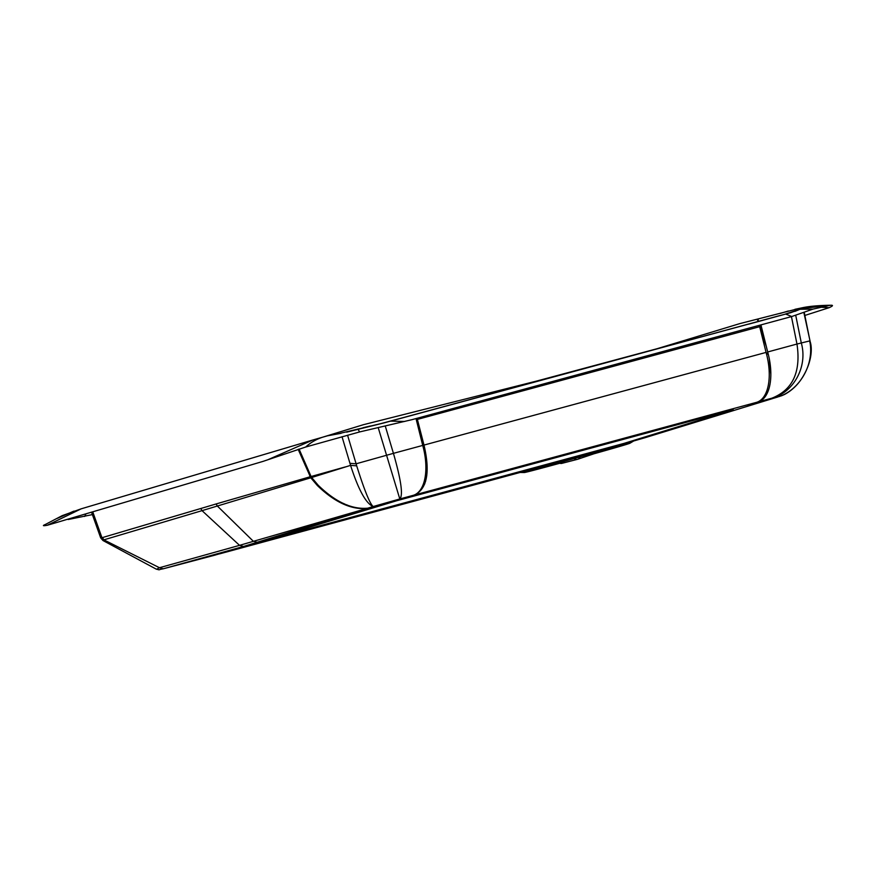 <?xml version="1.0" encoding="UTF-8"?>
<svg xmlns="http://www.w3.org/2000/svg" width="875" height="875" viewBox="0 0 875 875"><rect width="100%" height="100%" fill="white"/><g stroke="black" fill="none" stroke-linecap="round" stroke-linejoin="round"><path stroke-width="1.31" d="M265.005 540.63L624.061 443.373L573.672 457.953L645.291 437.631L772.997 398.453L747.6 405.092L756.733 402.292A45.161 22.444 -105.2 0 0 766.084 352.406L423.992 445.08L417.375 419.398L759.675 326.681L766.084 352.406L423.992 445.08C430.227 471.691 427.23 488.283 415.012 494.856L756.733 402.292M624.061 443.373L733.25 409.741M795.703 315.208L801.292 342.902C808.216 367.73 792.455 393.028 771.903 398.18L779.22 396.55C798.831 389.812 813.783 366.286 810.097 343.044L810.283 342.038C812.634 349.661 811.191 363.683 802.113 377.945C797.573 385.077 791.722 390.578 784.547 394.472L781.375 395.839M791.448 316.63L796.972 344.039L809.594 340.944L810.097 343.044M780.084 315.492L384.322 422.822L346.664 432.152L384.322 422.822L790.65 312.692L800.045 309.28L785.531 314.005L791.766 316.52L412.048 419.65L359.625 431.933L305.648 447.038L262.992 461.398L47.316 525.263C42.93 526.028 42.252 525.777 45.27 524.519L62.202 515.648L81.2 508.823L47.316 525.263M796.972 344.039C801.117 371.875 792.761 389.922 771.903 398.18L758.341 401.855A45.161 22.444 -105.2 0 0 767.681 351.98L796.972 344.039M776.377 397.425L758.341 401.855M416.019 418.578L422.723 445.419L393.433 453.348L385.241 425.917M378.175 427.536L399.809 498.969L373.166 506.538C365.991 503.541 358.455 489.825 350.569 465.369L311.675 477.509L318.194 485.253C335.398 501.955 351.903 509.6 367.708 508.189L373.166 506.538C369.873 503.792 364.383 490.23 356.705 465.85L350.569 465.369L342.027 436.734M347.572 435.214L356.103 463.794L393.433 453.348C401.144 480.222 403.277 495.425 399.809 498.969L413.372 495.294A45.161 22.444 -105.2 0 0 422.723 445.419M356.705 465.85L356.103 463.794L349.956 463.334M384.716 422.702L339.85 433.398M345.297 466.933L311.084 476.514L299.064 449.039M373.166 506.538L413.372 495.294M311.084 476.514L311.675 477.509M788.386 310.986L780.347 313.381M763.383 334.709L760.288 325.456M800.067 308.58L796.403 309.094M777.809 396.987L774.003 398.147M761.02 325.248L767.681 351.98M803.841 312.441L810.283 342.07M802.08 308.394L800.045 309.28L802.08 308.394L796.928 309.017L739.747 323.63L657.07 348.72L536.605 381.073L363.431 424.692L323.291 436.997M791.766 316.52L812.984 309.105L830.244 305.288C833.547 305.058 833.153 305.867 829.073 307.705L804.847 315.448M761.327 328.573L760.419 328.836M757.553 320.239L758.33 320.009L757.553 320.239M341.108 433.289L327.534 435.816M68.162 519.52L92.389 514.598M830.244 305.288L831.25 305.255C818.934 305.397 809.211 306.25 802.08 307.814L794.905 309.323L827.75 305.616M593.6 453.841L624.608 444.73L610.936 448.153L529.627 471.078L559.792 463.203L530.534 470.717L577.938 457.144L623.93 444.828L593.6 453.841M608.934 448.82L594.77 452.659L608.934 448.82M592.977 454.125A4.2 3.642 73.5 0 1 590.155 453.775A4.2 3.642 73.5 0 0 594.88 452.484A4.2 3.642 73.5 0 1 592.977 454.125L577.708 459.244A4.769 4.134 73.5 0 1 573.803 458.336L574.656 458.052L573.803 458.336A4.769 4.134 73.5 0 0 577.467 459.32A4.769 4.134 73.5 0 0 580.191 456.608M564.287 460.95A4.2 3.642 -106.5 0 1 558.677 462.525A4.2 3.642 -106.5 0 0 561.881 463.356L577.467 459.32M567.711 459.988L573.803 458.336L567.711 459.988M798.547 309.728L796.698 310.45M794.927 311.369L800.045 309.28L812.984 309.105M790.65 312.692L748.65 324.166M560.842 374.916L537.031 381.358M521.358 385.602L501.298 391.037M479.948 396.823L459.178 402.456M437.784 408.253L430.052 410.342M413.383 414.859L401.417 418.097M398.048 419.005L390.217 421.127L404.731 421.466M390.13 421.148L377.289 424.561M363.147 427.689L370.202 426.016M357.744 429.1L349.803 431.277M334.983 434.066L330.662 434.963M298.167 449.334L310.778 477.794L202.037 510.65L200.725 508.528L216.103 503.956L217.416 506.089L253.214 541.155L257.097 542.292L367.347 508.331L414.969 494.867M157.03 569.013L159.458 567.722L103.862 539.853L202.037 510.65L239.542 545.355L159.458 567.722L163.253 568.794L214.342 555.297L264.731 540.717L396.561 500.784L723.953 412.103L730.866 410.561L624.072 443.384M568.586 459.331L219.472 553.897M367.347 508.331L239.619 545.322L243.502 546.47L264.731 540.717M772.395 398.617L773.369 398.322M163.253 568.794L243.425 546.492L239.619 545.322M520.505 472.489L587.333 454.245M310.778 477.794L317.341 485.505C334.523 502.097 350.995 509.753 366.756 508.473M769.289 358.75L770.842 374.489M200.725 508.528L101.959 537.72L103.064 540.411M103.381 540.225L103.862 539.853L102.495 537.666M346.227 505.137L347.047 504.908M423.259 484.269L424.802 483.853M589.663 453.633L587.038 454.453M92.958 512.433L101.959 537.72L100.658 537.841L102.966 540.52L156.33 569.177C161.339 570.205 156.57 569.953 163.177 568.816M425.567 481.48L424.036 481.895L425.567 481.48M343.919 503.606L343.098 503.825L343.919 503.606M524.639 390.348L527.702 389.517M513.067 392.788L513.22 393.433M634.736 360.522L634.506 359.538M766.336 346.544L759.369 325.708M618.702 364.864L627.791 361.32M524.573 390.042L520.034 390.819M299.447 449.925L298.528 450.166M74.178 511.098L73.095 511.481M73.544 511.273L56.941 518.514M564.638 373.887L390.217 421.127M820.542 307.202L829.073 307.705M569.275 377.059L580.814 375.134M552.562 381.587L558.742 381.106M357.908 429.056L359.625 431.933M325.259 436.45C317.844 438.386 311.303 441.919 305.648 447.038M85.695 514.533L84.623 516.447M81.2 508.823L312.78 440.016L268.012 459.681M257.097 542.292L243.425 546.492M580.77 456.017L582.192 455.634L580.77 456.017M645.52 437.566L573.672 457.964M528.15 470.291L528.719 470.356M768.195 353.905L766.609 354.397M520.1 472.467L524.475 472.533L559.869 463.247A54.163 0.569 -15.5 0 1 531.748 470.192A54.163 0.569 -15.5 0 1 602.93 450.231A54.163 0.569 -15.5 0 1 622.486 445.616A54.163 0.569 -15.5 0 1 593.392 453.95M216.103 503.956L310.166 476.766M509.392 394.472L509.228 393.859M767.911 352.789L766.314 353.237M309.739 475.792L310.658 475.541L309.75 475.814M422.669 445.2L423.927 444.861L422.669 445.222M304.981 464.92L305.9 464.669M419.825 433.814L421.006 433.486M504.448 395.194L504.602 395.773M342.934 503.748L343.755 503.53M424.08 481.775L425.6 481.359M425.305 475.945L426.792 475.541M335.934 500.15L336.766 499.931M809.9 340.462L804.223 312.309M312.78 440.016L328.497 435.531M416.172 419.158L550.211 382.222M594.912 452.211L645.411 437.598L773.084 398.431M633.172 441.306L629.781 443.33L593.381 453.95M100.658 537.841L91.744 512.783M506.767 394.548L506.931 395.139"/></g></svg>
